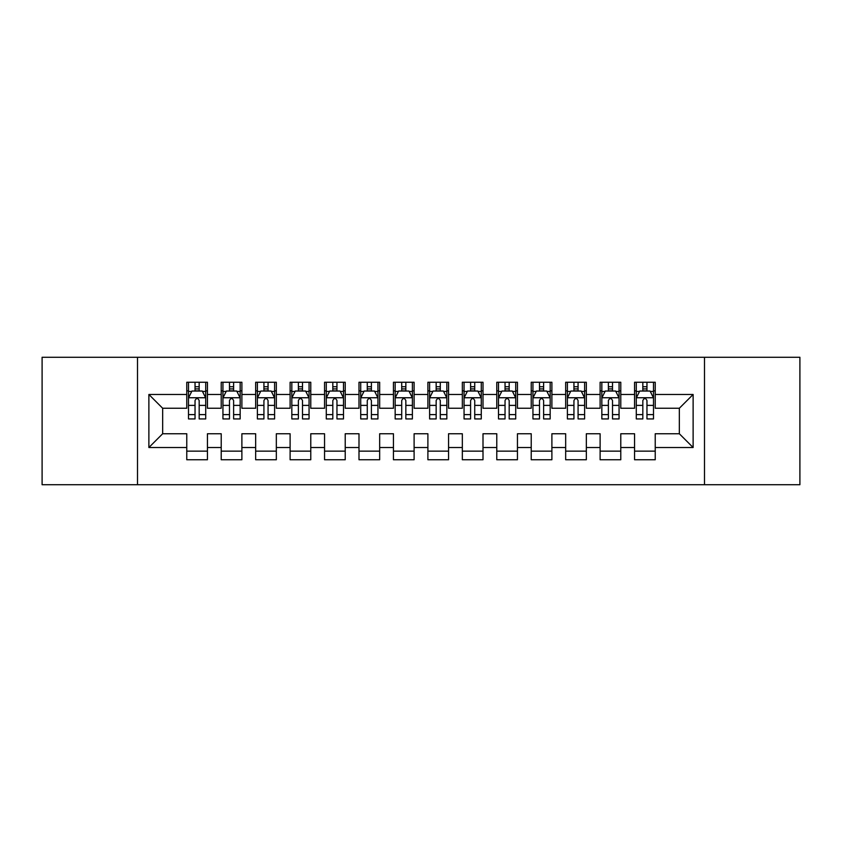 <?xml version="1.0" encoding="UTF-8"?>
<svg xmlns="http://www.w3.org/2000/svg" width="842" height="842" viewBox="0 0 842 842"><rect width="100%" height="100%" fill="white"/><g stroke="black" fill="none" stroke-linecap="round" stroke-linejoin="round"><path stroke-width="1.26" d="M704.491 484.729L799.9 484.729L799.9 357.271L704.491 357.271L704.491 484.729L137.509 484.729L137.509 357.271L42.1 357.271L42.1 484.729L137.509 484.729M704.491 357.271L137.509 357.271M148.876 447.523L148.876 394.477L186.766 394.477L186.766 408.254L162.664 408.254L162.664 433.746L148.876 447.523L186.766 447.523L186.766 459.753L207.437 459.753L207.437 447.523L221.214 447.523L221.214 459.753L241.886 459.753L241.886 447.523L255.663 447.523L255.663 459.753L276.334 459.753L276.334 447.523L290.111 447.523L290.111 459.753L310.772 459.753L310.772 447.523L324.549 447.523L324.549 459.753L345.22 459.753L345.22 447.523L358.997 447.523L358.997 459.753L379.668 459.753L379.668 447.523L393.446 447.523L393.446 459.753L414.106 459.753L414.106 447.523L427.894 447.523L427.894 459.753L448.554 459.753L448.554 447.523L462.332 447.523L462.332 459.753L483.003 459.753L483.003 447.523L496.78 447.523L496.78 459.753L517.451 459.753L517.451 447.523L531.228 447.523L531.228 459.753L551.889 459.753L551.889 447.523L565.666 447.523L565.666 459.753L586.337 459.753L586.337 447.523L600.114 447.523L600.114 459.753L620.786 459.753L620.786 447.523L634.563 447.523L634.563 459.753L655.234 459.753L655.234 433.746L679.336 433.746L679.336 408.254L655.234 408.254L655.234 394.477L693.124 394.477L693.124 447.523L655.234 447.523M655.234 394.477L655.234 382.247L634.563 382.247L634.563 394.477L620.786 394.477L620.786 382.247L600.114 382.247L600.114 394.477L586.337 394.477L586.337 382.247L565.666 382.247L565.666 394.477L551.889 394.477L551.889 382.247L531.228 382.247L531.228 394.477L517.451 394.477L517.451 382.247L496.78 382.247L496.78 394.477L483.003 394.477L483.003 382.247L462.332 382.247L462.332 394.477L448.554 394.477L448.554 382.247L427.894 382.247L427.894 394.477L414.106 394.477L414.106 382.247L393.446 382.247L393.446 394.477L379.668 394.477L379.668 382.247L358.997 382.247L358.997 394.477L345.22 394.477L345.22 382.247L324.549 382.247L324.549 394.477L310.772 394.477L310.772 382.247L290.111 382.247L290.111 394.477L276.334 394.477L276.334 382.247L255.663 382.247L255.663 394.477L241.886 394.477L241.886 382.247L221.214 382.247L221.214 394.477L207.437 394.477L207.437 382.247L186.766 382.247L186.766 394.477M620.786 447.523L620.786 433.746L634.563 433.746L634.563 447.523M693.124 394.477L679.336 408.254M586.337 447.523L586.337 433.746L600.114 433.746L600.114 447.523M634.563 394.477L634.563 408.254L620.786 408.254L620.786 394.477M551.889 447.523L551.889 433.746L565.666 433.746L565.666 447.523M600.114 394.477L600.114 408.254L586.337 408.254L586.337 394.477M517.451 447.523L517.451 433.746L531.228 433.746L531.228 447.523M565.666 394.477L565.666 408.254L551.889 408.254L551.889 394.477M483.003 447.523L483.003 433.746L496.78 433.746L496.78 447.523M531.228 394.477L531.228 408.254L517.451 408.254L517.451 394.477M448.554 447.523L448.554 433.746L462.332 433.746L462.332 447.523M496.78 394.477L496.78 408.254L483.003 408.254L483.003 394.477M414.106 447.523L414.106 433.746L427.894 433.746L427.894 447.523M462.332 394.477L462.332 408.254L448.554 408.254L448.554 394.477M379.668 447.523L379.668 433.746L393.446 433.746L393.446 447.523M427.894 394.477L427.894 408.254L414.106 408.254L414.106 394.477M345.22 447.523L345.22 433.746L358.997 433.746L358.997 447.523M393.446 394.477L393.446 408.254L379.668 408.254L379.668 394.477M310.772 447.523L310.772 433.746L324.549 433.746L324.549 447.523M358.997 394.477L358.997 408.254L345.22 408.254L345.22 394.477M276.334 447.523L276.334 433.746L290.111 433.746L290.111 447.523M324.549 394.477L324.549 408.254L310.772 408.254L310.772 394.477M241.886 447.523L241.886 433.746L255.663 433.746L255.663 447.523M290.111 394.477L290.111 408.254L276.334 408.254L276.334 394.477M207.437 447.523L207.437 433.746L221.214 433.746L221.214 447.523M255.663 394.477L255.663 408.254L241.886 408.254L241.886 394.477M162.664 433.746L186.766 433.746L186.766 447.523M221.214 394.477L221.214 408.254L207.437 408.254L207.437 394.477M634.563 390.856L636.289 390.856M653.508 390.856L655.234 390.856M600.114 390.856L601.841 390.856M619.059 390.856L620.786 390.856M565.666 390.856L567.392 390.856M584.611 390.856L586.337 390.856M531.228 390.856L532.944 390.856M550.173 390.856L551.889 390.856M496.78 390.856L498.506 390.856M515.725 390.856L517.451 390.856M462.332 390.856L464.058 390.856M481.277 390.856L483.003 390.856M427.894 390.856L429.609 390.856M446.839 390.856L448.554 390.856M393.446 390.856L395.161 390.856M412.391 390.856L414.106 390.856M358.997 390.856L360.723 390.856M377.942 390.856L379.668 390.856M324.549 390.856L326.275 390.856M343.494 390.856L345.22 390.856M290.111 390.856L291.827 390.856M309.056 390.856L310.772 390.856M255.663 390.856L257.389 390.856M274.608 390.856L276.334 390.856M221.214 390.856L222.941 390.856M240.159 390.856L241.886 390.856M186.766 390.856L188.492 390.856M205.711 390.856L207.437 390.856M186.766 451.144L207.437 451.144M221.214 451.144L241.886 451.144M255.663 451.144L276.334 451.144M290.111 451.144L310.772 451.144M324.549 451.144L345.22 451.144M358.997 451.144L379.668 451.144M393.446 451.144L414.106 451.144M427.894 451.144L448.554 451.144M462.332 451.144L483.003 451.144M496.78 451.144L517.451 451.144M531.228 451.144L551.889 451.144M565.666 451.144L586.337 451.144M600.114 451.144L620.786 451.144M634.563 451.144L655.234 451.144M148.876 394.477L162.664 408.254M679.336 433.746L693.124 447.523M199.175 386.731L195.039 386.731M205.711 414.611L199.175 414.611L199.175 418.937L205.711 418.937L205.711 397.919L202.269 391.035L191.934 391.035L188.492 397.919L188.492 418.937L195.039 418.937L195.039 414.611L188.492 414.611M188.492 397.919L188.492 382.247M205.711 397.919L205.711 382.247M195.039 391.035L195.039 382.247M199.175 382.247L199.175 391.035M199.175 414.611L199.175 400.508C197.796 397.856 196.418 397.856 195.039 400.508L195.039 414.611M199.175 390.856L195.039 390.856M233.613 386.731L229.487 386.731M240.159 414.611L233.613 414.611L233.613 418.937L240.159 418.937L240.159 397.919L236.718 391.035L226.382 391.035L222.941 397.919L222.941 418.937L229.487 418.937L229.487 414.611L222.941 414.611M222.941 397.919L222.941 382.247M240.159 397.919L240.159 382.247M229.487 391.035L229.487 382.247M233.613 382.247L233.613 391.035M233.613 414.611L233.613 400.508C232.245 397.856 230.866 397.856 229.487 400.508L229.487 414.611M233.613 390.856L229.487 390.856M268.061 386.731L263.925 386.731M274.608 414.611L268.061 414.611L268.061 418.937L274.608 418.937L274.608 397.919L271.166 391.035L260.831 391.035L257.389 397.919L257.389 418.937L263.925 418.937L263.925 414.611L257.389 414.611M257.389 397.919L257.389 382.247M274.608 397.919L274.608 382.247M263.925 391.035L263.925 382.247M268.061 382.247L268.061 391.035M268.061 414.611L268.061 400.508C266.682 397.856 265.304 397.856 263.925 400.508L263.925 414.611M268.061 390.856L263.925 390.856M302.51 386.731L298.373 386.731M309.056 414.611L302.51 414.611L302.51 418.937L309.056 418.937L309.056 397.919L305.604 391.035L295.279 391.035L291.827 397.919L291.827 418.937L298.373 418.937L298.373 414.611L291.827 414.611M291.827 397.919L291.827 382.247M309.056 397.919L309.056 382.247M298.373 391.035L298.373 382.247M302.51 382.247L302.51 391.035M302.51 414.611L302.51 400.508C301.131 397.856 299.752 397.856 298.373 400.508L298.373 414.611M302.51 390.856L298.373 390.856M336.958 386.731L332.822 386.731M343.494 414.611L336.958 414.611L336.958 418.937L343.494 418.937L343.494 397.919L340.052 391.035L329.717 391.035L326.275 397.919L326.275 418.937L332.822 418.937L332.822 414.611L326.275 414.611M326.275 397.919L326.275 382.247M343.494 397.919L343.494 382.247M332.822 391.035L332.822 382.247M336.958 382.247L336.958 391.035M336.958 414.611L336.958 400.508C335.579 397.856 334.2 397.856 332.822 400.508L332.822 414.611M336.958 390.856L332.822 390.856M371.396 386.731L367.27 386.731M377.942 414.611L371.396 414.611L371.396 418.937L377.942 418.937L377.942 397.919L374.501 391.035L364.165 391.035L360.723 397.919L360.723 418.937L367.27 418.937L367.27 414.611L360.723 414.611M360.723 397.919L360.723 382.247M377.942 397.919L377.942 382.247M367.27 391.035L367.27 382.247M371.396 382.247L371.396 391.035M371.396 414.611L371.396 400.508C370.027 397.856 368.649 397.856 367.27 400.508L367.27 414.611M371.396 390.856L367.27 390.856M405.844 386.731L401.708 386.731M412.391 414.611L405.844 414.611L405.844 418.937L412.391 418.937L412.391 397.919L408.949 391.035L398.613 391.035L395.161 397.919L395.161 418.937L401.708 418.937L401.708 414.611L395.161 414.611M395.161 397.919L395.161 382.247M412.391 397.919L412.391 382.247M401.708 391.035L401.708 382.247M405.844 382.247L405.844 391.035M405.844 414.611L405.844 400.508C404.465 397.856 403.086 397.856 401.708 400.508L401.708 414.611M405.844 390.856L401.708 390.856M440.292 386.731L436.156 386.731M446.839 414.611L440.292 414.611L440.292 418.937L446.839 418.937L446.839 397.919L443.387 391.035L433.051 391.035L429.609 397.919L429.609 418.937L436.156 418.937L436.156 414.611L429.609 414.611M429.609 397.919L429.609 382.247M446.839 397.919L446.839 382.247M436.156 391.035L436.156 382.247M440.292 382.247L440.292 391.035M440.292 414.611L440.292 400.508C438.914 397.856 437.535 397.856 436.156 400.508L436.156 414.611M440.292 390.856L436.156 390.856M474.73 386.731L470.604 386.731M481.277 414.611L474.73 414.611L474.73 418.937L481.277 418.937L481.277 397.919L477.835 391.035L467.499 391.035L464.058 397.919L464.058 418.937L470.604 418.937L470.604 414.611L464.058 414.611M464.058 397.919L464.058 382.247M481.277 397.919L481.277 382.247M470.604 391.035L470.604 382.247M474.73 382.247L474.73 391.035M474.73 414.611L474.73 400.508C473.362 397.856 471.983 397.856 470.604 400.508L470.604 414.611M474.73 390.856L470.604 390.856M509.178 386.731L505.042 386.731M515.725 414.611L509.178 414.611L509.178 418.937L515.725 418.937L515.725 397.919L512.283 391.035L501.948 391.035L498.506 397.919L498.506 418.937L505.042 418.937L505.042 414.611L498.506 414.611M498.506 397.919L498.506 382.247M515.725 397.919L515.725 382.247M505.042 391.035L505.042 382.247M509.178 382.247L509.178 391.035M509.178 414.611L509.178 400.508C507.8 397.856 506.431 397.856 505.042 400.508L505.042 414.611M509.178 390.856L505.042 390.856M543.627 386.731L539.49 386.731M550.173 414.611L543.627 414.611L543.627 418.937L550.173 418.937L550.173 397.919L546.721 391.035L536.396 391.035L532.944 397.919L532.944 418.937L539.49 418.937L539.49 414.611L532.944 414.611M532.944 397.919L532.944 382.247M550.173 397.919L550.173 382.247M539.49 391.035L539.49 382.247M543.627 382.247L543.627 391.035M543.627 414.611L543.627 400.508C542.248 397.856 540.869 397.856 539.49 400.508L539.49 414.611M543.627 390.856L539.49 390.856M578.075 386.731L573.939 386.731M584.611 414.611L578.075 414.611L578.075 418.937L584.611 418.937L584.611 397.919L581.169 391.035L570.834 391.035L567.392 397.919L567.392 418.937L573.939 418.937L573.939 414.611L567.392 414.611M567.392 397.919L567.392 382.247M584.611 397.919L584.611 382.247M573.939 391.035L573.939 382.247M578.075 382.247L578.075 391.035M578.075 414.611L578.075 400.508C576.696 397.856 575.318 397.856 573.939 400.508L573.939 414.611M578.075 390.856L573.939 390.856M612.513 386.731L608.387 386.731M619.059 414.611L612.513 414.611L612.513 418.937L619.059 418.937L619.059 397.919L615.618 391.035L605.282 391.035L601.841 397.919L601.841 418.937L608.387 418.937L608.387 414.611L601.841 414.611M601.841 397.919L601.841 382.247M619.059 397.919L619.059 382.247M608.387 391.035L608.387 382.247M612.513 382.247L612.513 391.035M612.513 414.611L612.513 400.508C611.145 397.856 609.766 397.856 608.387 400.508L608.387 414.611M612.513 390.856L608.387 390.856M646.961 386.731L642.825 386.731M653.508 414.611L646.961 414.611L646.961 418.937L653.508 418.937L653.508 397.919L650.066 391.035L639.731 391.035L636.289 397.919L636.289 418.937L642.825 418.937L642.825 414.611L636.289 414.611M636.289 397.919L636.289 382.247M653.508 397.919L653.508 382.247M642.825 391.035L642.825 382.247M646.961 382.247L646.961 391.035M646.961 414.611L646.961 400.508C645.582 397.856 644.204 397.856 642.825 400.508L642.825 414.611M646.961 390.856L642.825 390.856M205.627 397.75L188.576 397.75M188.492 391.446L191.734 391.446M202.48 391.446L205.711 391.446M195.039 405.381L188.492 405.381M205.711 405.381L199.175 405.381M199.175 388.92L195.039 388.92M240.075 397.75L223.025 397.75M222.941 391.446L226.172 391.446M236.928 391.446L240.159 391.446M229.487 405.381L222.941 405.381M240.159 405.381L233.613 405.381M233.613 388.92L229.487 388.92M274.524 397.75L257.473 397.75M257.389 391.446L260.62 391.446M271.366 391.446L274.608 391.446M263.925 405.381L257.389 405.381M274.608 405.381L268.061 405.381M268.061 388.92L263.925 388.92M308.961 397.75L291.911 397.75M291.827 391.446L295.068 391.446M305.814 391.446L309.056 391.446M298.373 405.381L291.827 405.381M309.056 405.381L302.51 405.381M302.51 388.92L298.373 388.92M343.41 397.75L326.359 397.75M326.275 391.446L329.517 391.446M340.263 391.446L343.494 391.446M332.822 405.381L326.275 405.381M343.494 405.381L336.958 405.381M336.958 388.92L332.822 388.92M377.858 397.75L360.808 397.75M360.723 391.446L363.954 391.446M374.701 391.446L377.942 391.446M367.27 405.381L360.723 405.381M377.942 405.381L371.396 405.381M371.396 388.92L367.27 388.92M412.306 397.75L395.256 397.75M395.161 391.446L398.403 391.446M409.149 391.446L412.391 391.446M401.708 405.381L395.161 405.381M412.391 405.381L405.844 405.381M405.844 388.92L401.708 388.92M446.744 397.75L429.694 397.75M429.609 391.446L432.851 391.446M443.597 391.446L446.839 391.446M436.156 405.381L429.609 405.381M446.839 405.381L440.292 405.381M440.292 388.92L436.156 388.92M481.192 397.75L464.142 397.75M464.058 391.446L467.299 391.446M478.046 391.446L481.277 391.446M470.604 405.381L464.058 405.381M481.277 405.381L474.73 405.381M474.73 388.92L470.604 388.92M515.641 397.75L498.59 397.75M498.506 391.446L501.737 391.446M512.483 391.446L515.725 391.446M505.042 405.381L498.506 405.381M515.725 405.381L509.178 405.381M509.178 388.92L505.042 388.92M550.089 397.75L533.039 397.75M532.944 391.446L536.186 391.446M546.932 391.446L550.173 391.446M539.49 405.381L532.944 405.381M550.173 405.381L543.627 405.381M543.627 388.92L539.49 388.92M584.527 397.75L567.476 397.75M567.392 391.446L570.634 391.446M581.38 391.446L584.611 391.446M573.939 405.381L567.392 405.381M584.611 405.381L578.075 405.381M578.075 388.92L573.939 388.92M618.975 397.75L601.925 397.75M601.841 391.446L605.072 391.446M615.828 391.446L619.059 391.446M608.387 405.381L601.841 405.381M619.059 405.381L612.513 405.381M612.513 388.92L608.387 388.92M653.424 397.75L636.373 397.75M636.289 391.446L639.52 391.446M650.266 391.446L653.508 391.446M642.825 405.381L636.289 405.381M653.508 405.381L646.961 405.381M646.961 388.92L642.825 388.92"/></g></svg>

